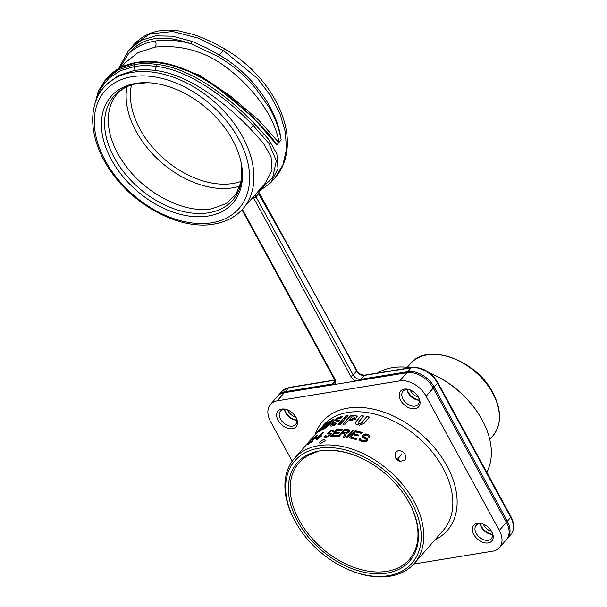 <?xml version="1.0" encoding="UTF-8"?>
<svg xmlns="http://www.w3.org/2000/svg" width="607" height="607" viewBox="0 0 607 607"><rect width="100%" height="100%" fill="white"/><g stroke="black" fill="none" stroke-linecap="round" stroke-linejoin="round"><path stroke-width="0.91" d="M296.815 524.327L296.368 523.568A79.692 53.196 41.2 0 1 294.721 520.654A79.692 53.196 41.2 0 1 294.387 458.444A79.692 53.196 41.2 0 1 413.982 501.223A79.692 53.196 41.2 0 1 414.308 563.433A79.692 53.196 41.2 0 1 349.503 570.079L348.691 569.738A77.802 51.936 41.2 0 1 296.815 524.327A77.802 51.936 41.2 0 1 295.207 521.481A77.802 51.936 41.2 0 1 318.667 448.254A77.802 51.936 41.2 0 1 411.637 502.513A77.802 51.936 41.2 0 1 411.182 564.108A77.802 51.936 41.2 0 1 348.691 569.738M320.602 443.527C318.379 442.776 319.616 441.365 324.313 439.293L325.291 440.948L320.42 443.558M324.859 427.465C324.533 428.201 325.162 427.874 326.756 426.478L332.15 419.885A79.692 53.196 41.2 0 1 334.085 419.012L328.539 425.34C325.731 427.973 323.607 429.384 322.173 429.581C318.804 432.207 317.886 432.579 319.441 430.704L318.652 431.918M324.98 424.376L319.593 430.985L324.98 424.376A79.692 53.196 41.2 0 1 326.687 423.094L321.035 430.113M321.149 429.43L323.083 428.512L328.478 421.911L322.939 428.238M328.478 421.911A79.692 53.196 41.2 0 1 330.254 420.863L324.608 427.905M324.707 427.199C324.388 427.935 325.026 427.609 326.612 426.213L326.756 426.478M332.15 419.885L326.612 426.213M331.551 426.023L329.912 425.955L333.038 422.351C333.478 420.575 335.557 418.853 339.275 417.199A79.692 53.196 41.2 0 1 342.659 416.379L341.21 418.033A79.692 53.196 -138.8 0 0 337.833 418.853C335.701 419.953 335.14 420.598 336.141 420.78A79.692 53.196 41.2 0 1 339.518 419.961L338.069 421.615A79.692 53.196 -138.8 0 0 334.692 422.434C332.568 423.542 332.006 424.179 333 424.369A79.692 53.196 41.2 0 1 336.377 423.549L334.935 425.204A79.692 53.196 -138.8 0 0 331.551 426.023M335.527 420.742L336.278 421.038L335.527 420.742M332.393 424.331L333.144 424.627L332.393 424.331M340.33 424.384A79.692 53.196 -138.8 0 0 338.069 424.657L343.608 418.329A79.692 53.196 41.2 0 1 345.869 418.056L340.33 424.384M346.605 417.221A79.692 53.196 -138.8 0 0 344.344 417.487L345.793 415.833A79.692 53.196 41.2 0 1 348.054 415.567L346.605 417.221M354.958 415.294L357.166 416.243L355.429 419.278L350.133 420.803A79.692 53.196 -138.8 0 0 348.107 420.803L345.216 424.111A79.692 53.196 -138.8 0 0 342.849 424.194L350.573 415.37A79.692 53.196 41.2 0 1 354.958 415.294L355.103 415.552A79.38 52.984 -138.8 0 0 350.717 415.628L350.573 415.37M358.517 422.502C358.403 423.891 359.435 424.065 361.605 423.026L366.886 416.546A79.692 53.196 41.2 0 1 369.602 417.108L364.17 423.314L359.481 425.181L355.338 423.868L355.778 421.903L361.211 415.696L355.778 421.903M361.211 415.696A79.692 53.196 41.2 0 1 363.798 416.03L358.365 422.229L358.312 423.102M358.365 422.229C358.267 423.618 359.298 423.792 361.461 422.753L361.605 423.026M366.886 416.546L361.461 422.753M318.463 437.647L316.619 439.749A79.692 53.196 -138.8 0 1 317.469 439.43L319.312 437.328A79.692 53.196 -138.8 0 1 320.754 436.828L321.543 435.925A79.692 53.196 41.2 0 0 320.101 436.425L323.652 432.374A79.692 53.196 41.2 0 0 322.803 432.692L315.147 439.104A79.692 53.196 -138.8 0 1 318.463 437.647L317.18 439.536M316.71 436.653L317.362 435.507L316.459 435.818A79.692 53.196 41.2 0 0 315.951 436.13L312.506 439.134A79.692 53.196 -138.8 0 1 313.121 438.702L315.162 436.964A79.692 53.196 -138.8 0 1 315.678 436.645L316.315 436.479L315.921 437.086L307.65 444.635A79.692 53.196 -138.8 0 1 312.241 441.759L312.893 441.008A79.692 53.196 41.2 0 0 309.297 443.186L316.71 436.653M364.564 437.108A79.692 53.196 41.2 0 1 365.846 437.564L367.743 439.703L367 441.236L364.632 441.911L362.296 441.623A79.692 53.196 -138.8 0 0 360.596 441.016L359.025 439.711L359.382 438.102A79.692 53.196 41.2 0 1 360.626 438.497L360.672 439.673L361.385 440.113A79.692 53.196 41.2 0 1 363.085 440.72L365.816 440.561L366.165 439.491L365.057 438.466A79.692 53.196 -138.8 0 0 363.775 438.004L362.182 436.107L363.024 434.84L365.118 433.975L367.197 434.104A79.692 53.196 41.2 0 1 368.259 434.483L369.671 435.818L369.625 437.215A79.692 53.196 -138.8 0 0 368.32 436.699L367.683 435.462A79.692 53.196 -138.8 0 0 366.408 434.999L364.147 435.401L363.699 436.221L364.731 437.404L364.063 436.737M358.122 436.031L358.912 435.128A79.692 53.196 41.2 0 0 353.775 433.868L355.482 431.918A79.692 53.196 -138.8 0 1 361.431 433.406L362.22 432.503A79.692 53.196 41.2 0 0 355.118 430.78L348.942 437.837A79.692 53.196 -138.8 0 1 356.036 439.567L356.825 438.664A79.692 53.196 41.2 0 0 350.884 437.169L352.986 434.771A79.692 53.196 -138.8 0 1 358.122 436.031M347.416 437.556A79.692 53.196 -138.8 0 0 346.286 437.366L352.462 430.302A79.692 53.196 41.2 0 1 353.593 430.492L347.416 437.556M348.236 432.73L349.549 431.228L349.184 430.014L348.403 429.764A79.692 53.196 41.2 0 0 344.131 429.453L337.947 436.509A79.692 53.196 -138.8 0 1 339.002 436.562L341.764 433.413A79.692 53.196 -138.8 0 1 344.806 433.648L343.501 436.972A79.692 53.196 -138.8 0 1 344.791 437.139L346.165 433.474L348.236 432.73M332.272 435.682L334.381 433.277A79.692 53.196 -138.8 0 1 338.759 433.155L339.548 432.252A79.692 53.196 41.2 0 0 335.17 432.374L336.877 430.424A79.692 53.196 -138.8 0 1 341.953 430.31L342.743 429.415A79.692 53.196 41.2 0 0 336.68 429.589L330.496 436.653A79.692 53.196 -138.8 0 1 336.559 436.471L337.348 435.568A79.692 53.196 41.2 0 0 332.272 435.682L332.416 435.94A79.38 52.984 -138.8 0 1 337.128 435.826M329.791 435.758L331.505 433.8L330.345 433.026A79.692 53.196 41.2 0 0 329.404 433.17L328.865 432.89L329.1 432.472L331.24 431.069A79.692 53.196 -138.8 0 1 332.188 430.917L332.484 431.539A79.692 53.196 -138.8 0 1 333.448 431.418L333.721 430.446L332.818 430.044A79.692 53.196 41.2 0 0 332.029 430.173L328.569 432.207L327.674 433.375L328.615 434.073A79.692 53.196 -138.8 0 1 329.555 433.922L330.276 434.217L329.806 435.082L327.583 436.175A79.692 53.196 41.2 0 0 326.331 436.38L325.838 436.342L326.005 435.568A79.692 53.196 41.2 0 0 325.086 435.758L324.517 436.979L325.542 437.283A79.692 53.196 -138.8 0 1 326.794 437.078L329.791 435.758M306.672 444.59L306.634 444.521A79.692 53.196 41.2 0 1 310.359 441.16L309.57 442.063A79.692 53.196 -138.8 0 0 305.845 445.424L302.954 448.725A79.692 53.196 -138.8 0 0 302.142 449.597L308.318 442.541A79.692 53.196 41.2 0 1 313.462 437.844L312.673 438.747A79.692 53.196 -138.8 0 0 308.341 442.571L308.318 442.541M306.634 444.521L308.341 442.571M395.332 452.169L395.028 456.927L400.188 461.328L405.051 460.182M314.828 452.003A74.653 49.835 -138.8 0 0 297.567 521.102A74.653 49.835 -138.8 0 0 386.773 573.16A74.653 49.835 -138.8 0 0 409.285 502.899A74.653 49.835 -138.8 0 0 407.737 500.176A74.653 49.835 -138.8 0 0 357.963 456.601A74.653 49.835 -138.8 0 0 325.648 450.242A74.653 49.835 -138.8 0 0 314.828 452.003M407.578 499.91A73.333 48.947 41.2 0 1 408.943 502.323A73.333 48.947 41.2 0 1 381.249 571.931A73.333 48.947 41.2 0 1 299.198 520.199A73.333 48.947 41.2 0 1 316.05 452.359L314.821 452.003M325.648 450.242L326.892 450.591A73.333 48.947 41.2 0 1 358.244 456.722M315.723 451.76L316.05 452.359M292.195 461.221L270.578 421.569A22.049 14.72 41.2 0 1 270.487 404.361A22.049 14.72 41.2 0 1 277.224 400.817L399.785 380.855A22.049 14.72 41.2 0 1 426.137 396.227L499.303 530.427A22.049 14.72 41.2 0 1 499.394 547.635A22.049 14.72 41.2 0 1 492.649 551.179L413.777 564.032M473.847 534.577A11.973 7.99 -138.8 0 0 488.149 542.924A11.973 7.99 -138.8 0 0 491.761 531.656A11.973 7.99 -138.8 0 0 491.511 531.216A11.973 7.99 -138.8 0 0 483.529 524.236A11.973 7.99 -138.8 0 0 473.915 525.101A11.973 7.99 -138.8 0 0 473.847 534.577M400.681 400.377A11.973 7.99 -138.8 0 0 414.983 408.723A11.973 7.99 -138.8 0 0 418.595 397.456A11.973 7.99 -138.8 0 0 418.344 397.024A11.973 7.99 -138.8 0 0 410.362 390.035A11.973 7.99 -138.8 0 0 400.749 390.9A11.973 7.99 -138.8 0 0 400.681 400.377M278.12 420.34A11.973 7.99 -138.8 0 0 292.422 428.694A11.973 7.99 -138.8 0 0 296.026 417.426A11.973 7.99 -138.8 0 0 295.784 416.986A11.973 7.99 -138.8 0 0 287.801 409.998A11.973 7.99 -138.8 0 0 278.188 410.871A11.973 7.99 -138.8 0 0 278.12 420.34M253.18 197.055A8.187 5.463 -138.8 0 0 253.643 198.026L350.808 376.249A8.187 5.463 -138.8 0 0 355.839 381.052L284.334 392.699A22.049 14.72 -138.8 0 0 277.589 396.242L270.487 404.361M499.394 547.635L506.496 539.524A22.049 14.72 -138.8 0 0 506.405 522.308L433.239 388.108A22.049 14.72 -138.8 0 0 406.895 372.736L355.839 381.052M257.876 192.556L258.559 193.8C291.861 252.11 324.525 311.201 356.552 371.082L353.153 374.959A6.298 4.203 -138.8 0 0 360.679 379.352A1.889 1.229 80.7 0 0 360.292 380.323M256.533 193.223L270.836 182.624L275.252 177.57L282.885 164.975L286.383 149.588L285.457 132.379L280.161 114.162L270.73 95.914L257.52 78.478L223.33 50.495L219.332 55.062L206.046 47.672L192.017 41.382L172.509 36.185L155.589 35.866L141.241 40.297L129.595 49.546L127.66 51.914L118.631 68.637M280.889 138.328C276.663 107.735 251.344 73.348 219.332 55.062L218.285 56.671C236.73 67.992 245.053 76.141 255.904 88.721L268.271 106.111C273.962 114.784 278.165 125.52 280.889 138.328L281.185 139.929L276.853 144.876C264.553 126.37 244.006 108.957 217.898 88.44C189.794 68.128 162.593 59.547 136.302 62.711L120.232 67.847L107.007 78.053L98.531 90.686L95.071 103.357M270.897 182.555L277.991 168.678L276.891 153.829L268.537 139.193L254.75 124.003L253.256 125.603C229.575 100.754 190.962 70.086 156.318 66.429L156.917 64.403A96.073 64.13 -138.8 0 0 134.746 64.486L118.183 69.888L105.413 79.881L98.288 91.133L94.783 104.328M254.743 124.01C230.971 99.093 192.062 68.136 156.917 64.395M134.746 64.486L134.435 66.52C141.294 65.412 148.586 65.381 156.318 66.429L155.104 70.495C189.179 74.077 227.117 104.457 250.228 128.722L253.256 125.603L269.022 143.525L276.337 160.779L272.619 177.843L257.96 191.592M250.228 128.722L263.233 143.009L271.041 156.553L272.05 170.226L265.365 183.132L242.937 208.755A92.294 61.603 41.2 0 0 230.44 118.646A92.294 61.603 41.2 0 0 133.1 72.218A92.294 61.603 41.2 0 0 132.265 72.347A92.294 61.603 41.2 0 0 104.055 87.173C86.9 106.157 89.586 140.255 109.564 169.459C132.971 205.447 180.074 230.379 213.831 224.104C225.918 222.086 235.622 216.972 242.937 208.755M104.055 87.173L105.633 85.367L117.902 75.769L133.813 70.579L134.435 66.52L120.565 70.64L109.177 77.992L100.83 88.19L95.997 100.671M155.104 70.495A92.294 61.603 -138.8 0 0 133.813 70.579M135.786 83.402A80.951 54.038 -138.8 0 0 111.377 159.595A80.951 54.038 -138.8 0 0 208.11 216.054A80.951 54.038 -138.8 0 0 241.707 165.711A80.951 54.038 -138.8 0 0 146.879 82.696A80.951 54.038 -138.8 0 0 135.786 83.402M255.259 194.672A6.298 4.203 -138.8 0 0 255.979 196.736L258.559 193.8L258.954 192.411L356.795 370.407A1.889 0.683 151.4 0 1 356.552 371.082A6.298 4.203 41.2 0 0 364.079 375.475L360.679 379.352L407.821 371.674A22.049 14.72 41.2 0 1 434.164 387.054L507.331 521.254A22.049 14.72 41.2 0 1 507.429 538.462L506.936 538.986M279.023 142.402C274.546 115.588 252.618 87.484 227.382 68.159C205.91 51.565 181.819 44.546 155.104 47.096C156.303 45.381 156.363 43.355 155.301 41.01L158.791 40.54C168.587 39.493 179.088 40.517 190.31 43.605L191.068 43.772L192.017 41.382M191.068 43.772L218.285 56.671M278.841 142.607L258.931 120.376L230.645 96.179L199.597 75.207L166.659 63.598M276.853 144.876L252.391 116.643M155.104 47.096L137.91 52.65L125.361 62.62M119.549 68.128L128.593 53.666C135.68 46.989 144.58 42.771 155.301 41.01M127.705 51.861L128.13 54.023M415.59 399.497A11.973 7.99 41.2 0 1 408.276 393.093M419.3 400.203A10.076 6.73 41.2 0 1 415.203 399.338A10.076 6.73 41.2 0 1 408.481 393.457A10.076 6.73 41.2 0 1 408.276 393.086A10.076 6.73 41.2 0 1 407.077 389.512M410.787 390.218A10.076 6.73 -138.8 0 0 402.98 391.219A10.076 6.73 -138.8 0 0 403.018 399.087A10.076 6.73 -138.8 0 0 418.147 404.497A10.076 6.73 -138.8 0 0 418.102 396.629L418.102 396.629M488.756 533.69A11.973 7.99 41.2 0 1 481.442 527.286A10.076 6.73 41.2 0 1 480.243 523.704M492.467 534.403A10.076 6.73 41.2 0 1 488.369 533.538A10.076 6.73 41.2 0 1 481.647 527.65A10.076 6.73 41.2 0 1 481.442 527.286M483.954 524.418A10.076 6.73 -138.8 0 0 476.146 525.419A10.076 6.73 -138.8 0 0 476.184 533.287A10.076 6.73 -138.8 0 0 491.313 538.697A10.076 6.73 -138.8 0 0 491.268 530.829A10.076 6.73 -138.8 0 0 491.268 530.822M293.029 419.46A11.973 7.99 41.2 0 1 285.715 413.056A10.076 6.73 41.2 0 1 284.516 409.475M296.732 420.173A10.076 6.73 41.2 0 1 292.642 419.308A10.076 6.73 41.2 0 1 285.92 413.42A10.076 6.73 41.2 0 1 285.707 413.056M288.226 410.188A10.076 6.73 -138.8 0 0 280.419 411.182A10.076 6.73 -138.8 0 0 280.457 419.05A10.076 6.73 -138.8 0 0 295.586 424.468A10.076 6.73 -138.8 0 0 295.541 416.599A10.076 6.73 -138.8 0 0 295.541 416.592M486.738 472.238A74.965 50.04 -138.8 0 0 482.125 419.923A74.965 50.04 -138.8 0 0 480.577 417.184A74.965 50.04 -138.8 0 0 430.591 373.426A74.965 50.04 -138.8 0 0 429.589 373.009M410.56 367.675A74.965 50.04 -138.8 0 0 392.547 367.637A74.965 50.04 -138.8 0 0 377.501 373.055M480.577 417.184L480.122 416.425A73.075 48.78 -138.8 0 0 431.402 373.768L430.591 373.426M318.903 431.865L319.593 430.985M325.739 424.179A79.38 52.984 -138.8 0 0 325.132 424.657M321.293 429.703L323.083 428.512M329.639 421.562A79.38 52.984 -138.8 0 0 328.622 422.176M333.622 419.536A79.38 52.984 -138.8 0 0 332.295 420.15M330.011 426.068L333.038 422.351M333.182 422.609C333.615 420.841 335.694 419.118 339.419 417.457A79.38 52.984 -138.8 0 1 342.348 416.728M339.207 420.317A79.38 52.984 -138.8 0 0 336.278 421.038M336.073 423.898A79.38 52.984 -138.8 0 0 333.144 424.627M338.486 424.604L343.608 418.329M345.603 418.36A79.38 52.984 -138.8 0 0 343.752 418.587M344.761 417.434L345.793 415.833M347.788 415.863A79.38 52.984 -138.8 0 0 345.937 416.091M355.103 415.552L357.227 416.372M343.236 424.172L350.717 415.628M354.435 417.449L354.321 418.36L351.726 419.414A79.38 52.984 -138.8 0 0 349.7 419.407L351.491 416.941A79.692 53.196 -138.8 0 1 353.509 416.948L354.382 417.312L354.177 418.094L351.582 419.149A79.692 53.196 41.2 0 0 349.556 419.149M355.414 423.982L355.922 422.168M363.608 416.25A79.38 52.984 -138.8 0 0 361.355 415.962M369.42 417.312A79.38 52.984 -138.8 0 0 367.038 416.819M315.799 438.793L315.936 438.208M321.126 434.377L322.803 432.692M316.08 438.474L316.907 437.784M321.156 436.365A79.38 52.984 -138.8 0 0 320.246 436.683L320.101 436.425M319.388 437.01L321.748 433.891L319.388 437.01A79.38 52.984 -138.8 0 0 317.036 438.019L321.748 433.891M316.892 437.753A79.692 53.196 41.2 0 1 319.252 436.744M312.317 441.676A79.38 52.984 -138.8 0 0 310.966 442.465M308.849 443.793L309.365 443.315M315.913 436.532L315.951 436.13M316.095 436.403A79.38 52.984 -138.8 0 1 316.611 436.084L316.459 435.818M316.611 436.084L317.104 435.507M364.731 437.404A79.38 52.984 -138.8 0 1 366.006 437.867L365.846 437.564M366.006 437.867L366.787 438.117M366.954 438.421L367.561 439.066M359.185 440.007L359.063 438.77M359.223 439.058L359.382 438.102M360.55 438.709A79.38 52.984 -138.8 0 0 359.541 438.391M363.085 440.72L363.244 441.023A79.38 52.984 -138.8 0 0 361.544 440.409L360.672 439.673M363.244 441.023L364.071 440.887M364.238 441.198L364.982 440.841M365.148 441.145L365.816 440.561M365.983 440.864L366.211 440.105M366.378 440.416L366.165 439.491M362.652 437.275L362.182 436.107M362.341 436.403L362.5 435.439M362.66 435.735L363.024 434.84M363.183 435.136L363.76 434.308M363.919 434.597L365.118 433.975M365.277 434.271L366.218 433.959M366.378 434.255L367.197 434.104M367.356 434.4A79.38 52.984 -138.8 0 1 368.426 434.787L368.259 434.483M368.426 434.787L369.2 435.037M369.367 435.34L369.838 436.122M368.487 437.01L368.366 436.319M368.532 436.623L368.199 435.856M364.223 437.032L363.699 436.221M358.737 435.325A79.38 52.984 -138.8 0 0 353.927 434.142L353.775 433.868M356.658 438.853A79.38 52.984 -138.8 0 0 351.036 437.45L350.884 437.169M349.268 437.905L355.118 430.78M362.053 432.7A79.38 52.984 -138.8 0 0 355.27 431.053M346.62 437.419L352.462 430.302M353.411 430.712A79.38 52.984 -138.8 0 0 352.614 430.575M343.653 437.237L344.806 433.648M338.311 436.532L344.131 429.453M344.275 429.718A79.38 52.984 -138.8 0 1 348.555 430.029L348.403 429.764M348.555 430.029L349.184 430.014M349.329 430.287L349.67 430.826M346.104 433.057A79.38 52.984 -138.8 0 0 342.697 432.776L344.526 430.257A79.692 53.196 -138.8 0 1 347.932 430.538L348.593 431.357L347.986 432.283L345.96 432.791L347.409 432.708M348.342 430.742L347.265 432.442M342.553 432.51A79.692 53.196 41.2 0 1 345.96 432.791M330.891 436.623L336.68 429.589M342.515 429.665A79.38 52.984 -138.8 0 0 336.817 429.855M339.321 432.518A79.38 52.984 -138.8 0 0 335.307 432.632L335.17 432.374M324.654 437.237L324.715 436.327M324.851 436.585L325.086 435.758M325.822 435.887A79.38 52.984 -138.8 0 0 325.231 436.016M326.331 436.38L325.838 436.342M326.467 436.638A79.38 52.984 41.2 0 1 327.727 436.433L327.583 436.175M327.727 436.433L328.349 435.932M328.493 436.19L329.093 435.568M329.237 435.826L329.806 435.082M329.95 435.34L330.2 434.627M330.345 434.885L330.276 434.217M327.901 434.111L327.674 433.375M327.81 433.633L328.046 432.806M328.182 433.064L328.569 432.207M328.713 432.465L329.252 431.569M329.389 431.827L330.39 430.849M330.534 431.107L331.278 430.431M331.414 430.689L332.029 430.173M332.173 430.431A79.38 52.984 41.2 0 1 332.962 430.302L332.818 430.044M332.962 430.302L333.478 430.075M329.54 433.436A79.38 52.984 41.2 0 1 330.489 433.284L330.345 433.026M330.489 433.284L331.012 433.057M331.149 433.322L331.528 433.535M398.063 450.773L395.354 452.139L395.028 456.927A6.298 4.689 -140.5 0 0 397.122 459.681L401.849 454.165M397.122 459.681A6.298 4.689 -140.5 0 0 400.188 461.328L405.074 460.159L405.908 457.261M294.387 458.444L323.432 425.272A79.692 53.196 41.2 0 1 443.027 468.05A79.692 53.196 41.2 0 1 443.353 530.26L414.308 563.433M434.953 539.858A82.84 55.298 -138.8 0 0 446.934 465.91A82.84 55.298 41.2 0 0 446.684 465.463A82.84 55.298 -138.8 0 0 374.42 409.414A82.84 55.298 -138.8 0 0 315.025 434.87M284.334 392.699L277.224 400.817M499.303 530.427L506.405 522.308M433.239 388.108L426.137 396.227M399.785 380.855L406.895 372.736M335.383 384.383A8.187 5.463 -138.8 0 0 334.783 378.859L242.375 209.377M332.006 384.937A1.889 1.229 -99.3 0 1 332.393 383.965A6.298 4.203 -138.8 0 0 334.32 382.949C335.049 382.213 334.958 380.794 334.055 378.707A1.889 0.683 -28.6 0 0 334.783 378.859M350.808 376.249A1.889 0.683 -28.6 0 0 353.153 374.959L255.979 196.736A1.889 0.683 151.4 0 1 253.643 198.026M132.903 76.573A89.138 59.501 -138.8 0 0 132.083 76.702A89.138 59.501 41.2 0 0 105.034 160.202A89.138 59.501 41.2 0 0 211.001 222.883A89.138 59.501 -138.8 0 0 211.82 222.754A89.138 59.501 41.2 0 0 238.862 139.253A89.138 59.501 41.2 0 0 132.903 76.573M208.618 212.791A78.94 52.695 41.2 0 1 114.291 157.737A78.94 52.695 41.2 0 1 138.093 83.44A78.94 52.695 41.2 0 1 147.903 82.734L138.578 83.402C104.745 87.378 97.09 128.995 126.696 167.016C147.85 195.401 186.22 213.679 211.684 208.778L225.963 203.74L235.956 194.384L241.336 181.167L241.533 164.694A78.94 52.695 41.2 0 1 208.618 212.791M240.053 186.083A80.951 54.038 41.2 0 1 233.999 187.609A80.951 54.038 41.2 0 1 232.83 187.813A80.951 54.038 41.2 0 1 157.365 158.761A80.951 54.038 41.2 0 1 126.909 87.029M131.453 85.162A77.802 51.936 41.2 0 0 159.702 154.838A77.802 51.936 41.2 0 0 232.967 183.473A77.802 51.936 -138.8 0 0 234.097 183.276A77.802 51.936 41.2 0 0 241.305 181.326M334.677 380.263L288.659 387.759L285.26 391.644L332.393 383.965L334.821 381.188M281.914 391.303L289.198 387.441A1.889 1.229 80.7 0 0 288.659 387.759A22.049 14.72 -138.8 0 0 281.914 391.303L278.514 395.187A22.049 14.72 41.2 0 1 285.26 391.644A1.889 1.229 80.7 0 0 284.865 392.615M506.276 522.066A1.889 0.683 -28.6 0 0 507.331 521.254L510.73 517.369L437.564 383.169L434.164 387.054A1.889 0.683 151.4 0 1 433.102 387.865M407.426 372.66A1.889 1.229 -99.3 0 1 407.821 371.674L411.22 367.796L364.079 375.475A1.889 1.229 80.7 0 1 364.617 375.156L411.758 367.478C422.335 366.871 431.023 371.879 437.814 382.493A1.889 0.683 151.4 0 1 437.564 383.169A22.049 14.72 -138.8 0 0 411.22 367.796A1.889 1.229 -99.3 0 1 411.758 367.478M356.559 371.067A8.187 5.463 41.2 0 1 356.066 370.247M225.167 49.243C214.575 42.938 203.77 37.953 192.745 34.288L178.67 30.911C167.752 29.197 157.866 30.168 149.019 33.825C142.759 36.572 137.523 40.396 133.305 45.313L149.838 33.909L172.729 31.511L198.254 38.112L223.33 50.495L225.167 49.243C242.284 59.357 256.571 72.415 268.021 88.425C273.605 96.323 278.044 104.457 281.329 112.819C287.794 129.458 289.061 144.921 285.131 159.216C283.09 166.242 279.797 172.358 275.252 177.578M253.46 117.637L230.129 96.999C201.972 73.197 165.074 57.179 136.848 62.392L136.302 62.711M128.57 53.682C142.015 37.209 162.608 33.855 190.348 43.621M510.821 534.577A22.049 14.72 -138.8 0 0 510.73 517.369A1.889 0.683 -28.6 0 0 510.98 516.694C514.637 523.833 514.584 529.797 510.821 534.577L507.429 538.462M410.165 389.998A9.446 6.305 -138.8 0 0 418.405 397.213M407.176 389.512A11.343 7.572 -138.8 0 0 419.285 400.112M483.331 524.198A9.446 6.305 -138.8 0 0 491.571 531.413M480.342 523.704A11.343 7.572 -138.8 0 0 492.452 534.312M284.615 409.475A11.343 7.572 -138.8 0 0 296.724 420.082M287.597 409.968A9.446 6.305 -138.8 0 0 295.844 417.184M410.59 363.555C427.449 341.923 477.11 360.156 493.218 393.382C501.723 410.469 501.655 424.581 492.998 435.705A54.767 36.557 -138.8 0 0 493.059 393.837A54.767 36.557 -138.8 0 0 410.59 363.555L407.289 367.265M334.055 378.707L241.973 209.817M278.514 395.187L278.059 395.741M356.795 370.407C358.183 373.282 360.793 374.868 364.617 375.156M133.305 45.313L127.66 51.914M252.466 116.711L253.18 117.379M107.007 78.06C114.435 69.699 124.382 64.479 136.848 62.392M125.383 62.597L121.347 67.202M289.198 387.441L334.616 380.043M437.814 382.493L510.98 516.694M492.998 435.705L489.758 439.46M405.916 457.39A7.072 7.072 0 0 0 397.911 450.789"/></g></svg>
